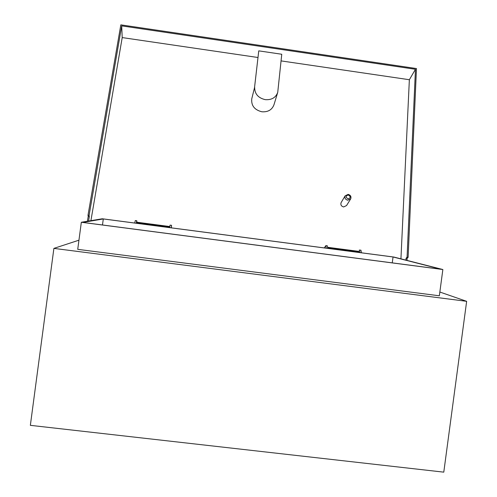 <?xml version="1.0" encoding="UTF-8"?>
<svg xmlns="http://www.w3.org/2000/svg" width="497" height="497" viewBox="0 0 497 497"><rect width="100%" height="100%" fill="white"/><g stroke="black" fill="none" stroke-linecap="round" stroke-linejoin="round"><path stroke-width="0.75" d="M169.142 227.551L169.328 226.489L169.228 227.564M169.328 226.489L137.141 222.258L136.855 223.315M327.945 248.401L327.697 247.301L358.822 251.376L359.194 252.501M81.334 222.258L102.295 218.779L393.848 257.048L442.858 269.529L81.334 222.258L77.731 249.345L439.342 295.79L442.858 269.529M82.862 222.414L441.199 269.268L393.046 256.974L103.295 218.941L82.862 222.414M466.646 301.325L443.784 472.15L30.354 425.339L53.893 248.388L466.646 301.325L439.845 292.031M53.893 248.388L78.948 240.188M103.295 218.941L102.488 224.979M392.257 262.863L393.046 256.974M134.712 223.035L135.314 220.55M136.228 223.234L136.793 220.749L136.905 223.103M169.645 227.62L170.055 225.122L171.552 225.315L171.341 227.843M171.154 227.819L171.552 225.315M361.505 252.805L360.909 250.215M360.052 252.613L359.555 250.041L359.151 250.258M327.697 248.363L327.274 245.791M326.231 248.171L325.895 245.611L324.249 247.916M277.618 92.74L274.015 104.637C272.07 109.831 268.013 112.21 261.851 111.775C254.458 109.899 251.097 105.563 251.774 98.766L251.836 98.512M254.669 87.41C254.663 93.902 258.185 97.977 265.236 99.648C271.573 100.108 275.742 97.679 277.736 92.367L281.756 54.254L258.757 50.862L254.439 88.354L258.757 50.862M348.304 194.973C345.564 195.917 345.471 197.222 348.03 198.881C350.776 197.943 350.863 196.638 348.304 194.973M347.745 200.223C345.34 199.502 344.477 198.036 345.148 195.824L348.148 194.37C350.571 195.104 351.429 196.576 350.727 198.8L347.745 200.223M341.253 202.372L341.097 202.633C340.433 204.807 341.277 206.249 343.632 206.951L346.558 205.553L350.559 199.073M408.118 257.303L407.074 257.166L415.461 69.282L121.697 25.881L89.1 215.381L88 215.232L120.827 24.85L416.467 68.549L408.118 257.303L407.105 258.365L407.012 260.403M407.105 258.365L406.061 258.229L407.074 257.166M405.974 260.136L406.061 258.229M90.914 220.668L122.206 37.579L257.887 57.49M281.078 60.895L409.36 79.725L400.936 258.856M88 215.232L88.218 216.493L87.397 221.252M415.461 69.282L409.36 79.725M121.697 25.881L122.206 37.579M89.1 215.381L89.317 216.636L88.559 221.059M89.317 216.636L88.218 216.493M169.204 227.148L136.942 222.917M327.902 247.991L359.132 252.091M136.793 220.749L135.283 220.55M359.555 250.041L361.002 250.227M325.895 245.611L327.355 245.804M254.507 87.745L251.774 98.766M345.148 195.824L341.097 202.633"/></g></svg>
